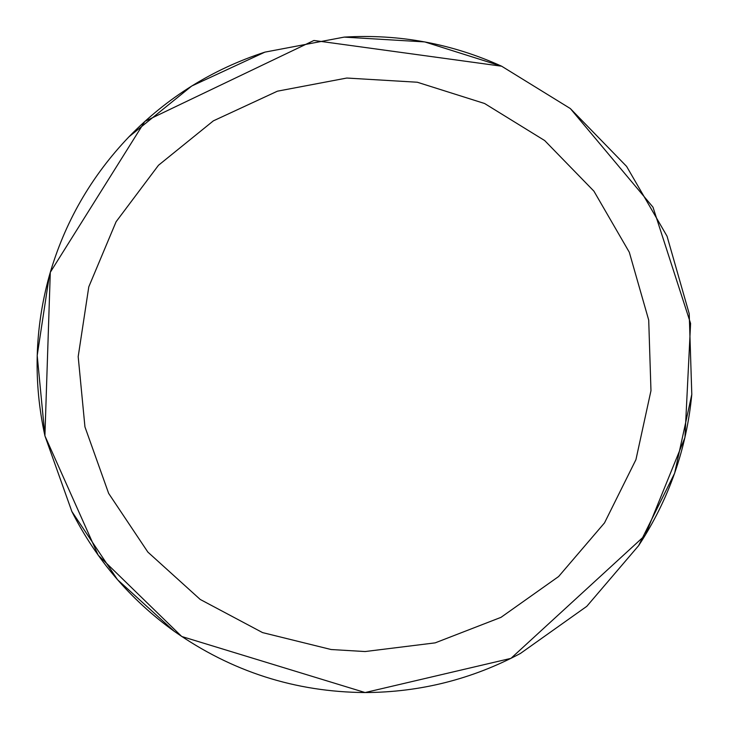 <?xml version="1.0" encoding="UTF-8"?>
<svg xmlns="http://www.w3.org/2000/svg" width="729" height="729" viewBox="0 0 729 729"><rect width="100%" height="100%" fill="white"/><g stroke="black" fill="none" stroke-linecap="round" stroke-linejoin="round"><path stroke-width="1.09" d="M365.12 651.544L435.186 642.86L501.005 617.345L558.614 576.53L604.514 522.884L635.934 459.662L650.97 390.68L648.71 320.122L629.3 252.243L593.916 191.153L544.681 140.551L484.585 103.5L417.27 82.231L346.794 78.039L277.43 91.18L213.369 120.85L158.485 165.264L116.102 221.725L88.792 286.825L78.185 356.627L84.947 426.893L108.648 493.396L147.869 552.099L200.229 599.457L262.568 632.599L331.103 649.521L365.12 651.544M49.308 275.735L37.197 355.497L44.934 435.896L98.178 555.17L181.721 636.49L365.12 692.55L510.947 658.36L645.247 535.223L684.941 437.537L690.591 323.466L653.002 207.2L570.333 108.557L501.652 66.211L313.935 40.469L144.889 121.369L50.292 272.309L44.916 435.814L50.292 272.309L144.889 121.369L313.935 40.469L501.652 66.211C451.561 43.54 399.064 33.844 344.179 37.115L264.9 52.133C212.613 69.155 167.305 97.376 128.969 136.797C90.97 176.546 64.416 222.855 49.308 275.735C34.655 328.761 33.197 382.151 44.934 435.896L98.178 555.17L181.721 636.49L365.12 692.55L510.947 658.36L645.247 535.223L684.941 437.537L690.591 323.466L653.002 207.2L570.333 108.557L626.594 166.394L570.333 108.557M44.934 435.896L71.87 511.53C96.246 559.69 130.345 599.584 174.14 631.223C231.64 671.619 295.3 692.058 365.12 692.55C420.104 692.313 471.873 679.282 520.424 653.457L586.79 606.328L638.622 545.647C668.821 499.629 686.545 449.219 691.803 394.425L689.224 313.78L667.044 236.205L626.594 166.394L667.044 236.205L689.224 313.78M520.424 653.457L586.79 606.328M638.622 545.647L674.635 473.221L691.803 394.425M501.652 66.211L424.715 41.908L344.179 37.115M264.9 52.133L191.691 86.04L128.969 136.797M71.87 511.53L117.533 579.71L174.14 631.223"/></g></svg>
